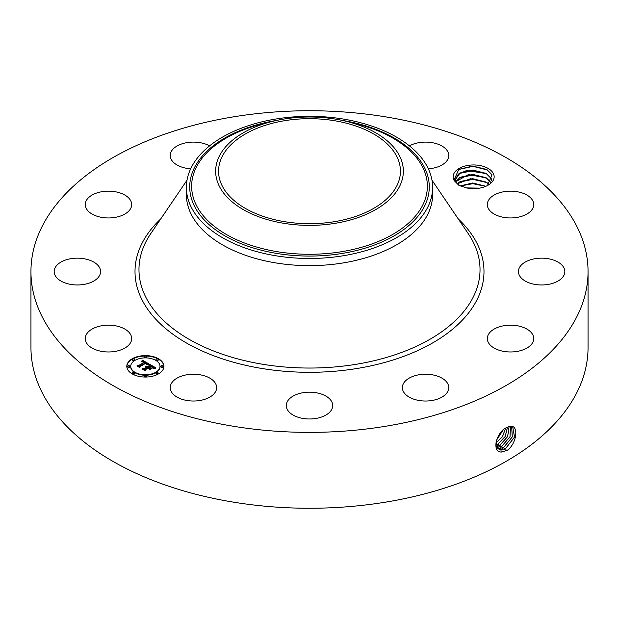 <?xml version="1.0" encoding="UTF-8"?>
<svg xmlns="http://www.w3.org/2000/svg" width="619" height="619" viewBox="0 0 619 619"><rect width="100%" height="100%" fill="white"/><g stroke="black" fill="none" stroke-linecap="round" stroke-linejoin="round"><path stroke-width="0.93" d="M335.103 221.563A90.939 52.499 180 0 1 218.561 171.192A90.939 52.499 180 0 1 283.897 120.813A90.939 52.499 180 0 1 400.439 171.192A90.939 52.499 180 0 1 335.103 221.563M399.565 186.443A93.864 54.193 180 0 1 283.076 223.188A93.864 54.193 180 0 1 219.436 155.934A93.864 54.193 180 0 1 273.049 121.254A93.864 54.193 180 0 1 345.951 121.254A93.864 54.193 180 0 1 399.565 186.443M274.836 119.188A123.119 71.084 180 0 1 432.619 187.395A123.119 71.084 180 0 1 427.636 207.411A123.119 71.084 180 0 1 344.164 255.601A123.119 71.084 180 0 1 186.381 187.395A123.119 71.084 180 0 1 191.364 167.385A123.119 71.084 180 0 1 274.836 119.188M432.619 187.395L432.619 194.559A123.119 71.084 180 0 1 344.164 262.766A123.119 71.084 180 0 1 186.381 194.559L186.381 187.395M588.05 271.563L588.05 347.437A278.55 160.816 180 0 1 387.92 501.754A278.55 160.816 180 0 1 30.95 347.437L30.95 271.563A278.55 160.816 180 0 1 231.08 117.246A278.55 160.816 180 0 1 588.05 271.563A278.55 160.816 180 0 1 387.92 425.88A278.55 160.816 180 0 1 30.95 271.563M454.245 180.647L458.865 185.329L466.958 187.998A20.512 11.838 180 0 0 488.136 185.174A20.512 11.838 180 0 0 493.32 173.467A20.512 11.838 180 0 0 467.863 165.435A20.512 11.838 180 0 0 453.959 180.137L454.245 180.647A20.512 11.838 180 0 1 453.959 180.137L458.834 169.358L472.73 166.062L486.782 169.482L492.028 174.782L487.486 185.538M130.748 334.802A23.213 13.401 180 0 1 131.685 338.57A23.213 13.401 180 0 1 111.776 351.84A23.213 13.401 180 0 1 86.203 342.346A23.213 13.401 180 0 1 85.26 338.57A23.213 13.401 180 0 1 105.176 325.308A23.213 13.401 180 0 1 130.748 334.802M54.82 268.398A23.213 13.401 180 0 1 80.13 258.255A23.213 13.401 180 0 1 100.588 271.563A23.213 13.401 180 0 1 99.93 274.728A23.213 13.401 180 0 1 74.62 284.872A23.213 13.401 180 0 1 54.163 271.563A23.213 13.401 180 0 1 54.82 268.398M91.674 195.302A23.213 13.401 180 0 1 117.107 192.114A23.213 13.401 180 0 1 131.685 204.556A23.213 13.401 180 0 1 125.27 213.803A23.213 13.401 180 0 1 99.845 216.998A23.213 13.401 180 0 1 85.26 204.556A23.213 13.401 180 0 1 91.674 195.302M190.667 168.809A23.213 13.401 180 0 1 170.225 155.501A23.213 13.401 180 0 1 186.899 142.641A23.213 13.401 180 0 1 209.578 145.867M409.422 145.867A23.213 13.401 180 0 1 441.587 145.805A23.213 13.401 180 0 1 448.775 155.501A23.213 13.401 180 0 1 428.333 168.809M532.797 200.78A23.213 13.401 180 0 1 533.74 204.556A23.213 13.401 180 0 1 513.824 217.818A23.213 13.401 180 0 1 488.252 208.332A23.213 13.401 180 0 1 487.315 204.556A23.213 13.401 180 0 1 507.224 191.286A23.213 13.401 180 0 1 532.797 200.78M564.18 274.728A23.213 13.401 180 0 1 538.87 284.872A23.213 13.401 180 0 1 518.413 271.563A23.213 13.401 180 0 1 519.07 268.398A23.213 13.401 180 0 1 544.38 258.255A23.213 13.401 180 0 1 564.838 271.563A23.213 13.401 180 0 1 564.18 274.728M527.326 347.824A23.213 13.401 180 0 1 501.893 351.012A23.213 13.401 180 0 1 487.315 338.57A23.213 13.401 180 0 1 493.73 329.323A23.213 13.401 180 0 1 519.155 326.128A23.213 13.401 180 0 1 533.74 338.57A23.213 13.401 180 0 1 527.326 347.824M432.101 400.485A23.213 13.401 180 0 1 402.35 387.626A23.213 13.401 180 0 1 419.024 374.766A23.213 13.401 180 0 1 448.775 387.626A23.213 13.401 180 0 1 432.101 400.485M304.022 418.606A23.213 13.401 180 0 1 286.288 405.577A23.213 13.401 180 0 1 314.978 392.554A23.213 13.401 180 0 1 332.713 405.577A23.213 13.401 180 0 1 304.022 418.606M177.413 397.321A23.213 13.401 180 0 1 170.225 387.626A23.213 13.401 180 0 1 184.3 375.307A23.213 13.401 180 0 1 209.462 377.93A23.213 13.401 180 0 1 216.65 387.626A23.213 13.401 180 0 1 202.575 399.944A23.213 13.401 180 0 1 177.413 397.321M158.495 373.907A18.57 10.724 180 0 1 138.254 376.236A18.57 10.724 180 0 1 126.794 366.324A18.57 10.724 180 0 1 132.234 358.749A18.57 10.724 180 0 1 152.467 356.42A18.57 10.724 180 0 1 163.934 366.324A18.57 10.724 180 0 1 158.495 373.907M508.021 426.917L506.466 427.667C496.6 431.667 491.231 452.102 501.313 452.048L507.247 450.353C516.826 443.49 518.768 425.756 510.915 426.267L508.021 426.917L510.915 426.267M163.927 366.556A18.57 10.724 0 0 0 152.289 356.83A18.57 10.724 0 0 0 132.234 359.198A18.57 10.724 0 0 0 126.794 366.556M495.85 443.165L498.635 449.015L500.98 449.765L505.568 448.597L514.544 437.107L512.702 426.839L510.814 426.352M459.244 185.522L456.095 182.249L455.36 179.479L458.416 174.04L466.548 170.558L486.48 173.591L491.176 178.473L491.888 180.996M130.741 366.556A14.632 8.449 0 0 0 130.733 366.781A14.632 8.449 0 0 0 139.762 374.588A14.632 8.449 0 0 0 155.709 372.754A14.632 8.449 0 0 0 159.996 366.781A14.632 8.449 0 0 0 159.988 366.556M156.05 359.778A1.122 0.65 0 0 0 155.973 360.003A1.122 0.65 0 0 0 156.669 360.606A1.122 0.65 0 0 0 157.899 360.467A1.122 0.65 0 0 0 158.224 360.003A1.122 0.65 0 0 0 158.155 359.778M156.05 373.334A1.122 0.65 0 0 0 155.973 373.559A1.122 0.65 0 0 0 156.669 374.162A1.122 0.65 0 0 0 157.899 374.015A1.122 0.65 0 0 0 158.224 373.559A1.122 0.65 0 0 0 158.155 373.334M160.909 366.556A1.122 0.65 0 0 0 160.839 366.781A1.122 0.65 0 0 0 161.536 367.384A1.122 0.65 0 0 0 162.758 367.245A1.122 0.65 0 0 0 163.091 366.781A1.122 0.65 0 0 0 163.021 366.556M132.567 373.334A1.122 0.65 0 0 0 132.497 373.559A1.122 0.65 0 0 0 133.193 374.162A1.122 0.65 0 0 0 134.424 374.015A1.122 0.65 0 0 0 134.749 373.559A1.122 0.65 0 0 0 134.679 373.334M144.312 376.135A1.122 0.65 0 0 0 144.235 376.367A1.122 0.65 0 0 0 144.931 376.963A1.122 0.65 0 0 0 146.161 376.824A1.122 0.65 0 0 0 146.486 376.367A1.122 0.65 0 0 0 146.417 376.135M132.567 359.778A1.122 0.65 0 0 0 132.497 360.003A1.122 0.65 0 0 0 133.193 360.606A1.122 0.65 0 0 0 134.424 360.467A1.122 0.65 0 0 0 134.749 360.003A1.122 0.65 0 0 0 134.679 359.778M144.312 356.97A1.122 0.65 0 0 0 144.235 357.202A1.122 0.65 0 0 0 144.931 357.797A1.122 0.65 0 0 0 146.161 357.658A1.122 0.65 0 0 0 146.486 357.202A1.122 0.65 0 0 0 146.417 356.97M127.707 366.556A1.122 0.65 0 0 0 127.638 366.781A1.122 0.65 0 0 0 128.334 367.384A1.122 0.65 0 0 0 129.557 367.245A1.122 0.65 0 0 0 129.889 366.781A1.122 0.65 0 0 0 129.82 366.556M498.612 448.999L500.933 449.734L505.53 448.574L514.49 437.099L512.687 426.824M455.36 179.51L460.087 172.964L472.73 170.047L486 173.359L491.176 178.535L491.881 181.003M135.019 360.351A14.632 8.449 0 0 0 130.733 366.324A14.632 8.449 0 0 0 139.762 374.131A14.632 8.449 0 0 0 155.709 372.298A14.632 8.449 0 0 0 159.996 366.324A14.632 8.449 0 0 0 150.959 358.525A14.632 8.449 0 0 0 135.019 360.351M156.305 359.09A1.122 0.65 0 0 0 155.973 359.554A1.122 0.65 0 0 0 156.669 360.15A1.122 0.65 0 0 0 157.899 360.01A1.122 0.65 0 0 0 158.224 359.554A1.122 0.65 0 0 0 157.536 358.95A1.122 0.65 0 0 0 156.305 359.09M156.305 372.646A1.122 0.65 0 0 0 155.973 373.102A1.122 0.65 0 0 0 156.669 373.706A1.122 0.65 0 0 0 157.899 373.567A1.122 0.65 0 0 0 158.224 373.102A1.122 0.65 0 0 0 157.536 372.506A1.122 0.65 0 0 0 156.305 372.646M161.164 365.868A1.122 0.65 0 0 0 160.839 366.324A1.122 0.65 0 0 0 161.536 366.928A1.122 0.65 0 0 0 162.758 366.788A1.122 0.65 0 0 0 163.091 366.324A1.122 0.65 0 0 0 162.395 365.728A1.122 0.65 0 0 0 161.164 365.868M132.83 372.646A1.122 0.65 0 0 0 132.497 373.102A1.122 0.65 0 0 0 133.193 373.706A1.122 0.65 0 0 0 134.424 373.567A1.122 0.65 0 0 0 134.749 373.102A1.122 0.65 0 0 0 134.052 372.506A1.122 0.65 0 0 0 132.83 372.646M144.567 375.454A1.122 0.65 0 0 0 144.235 375.911A1.122 0.65 0 0 0 144.931 376.514A1.122 0.65 0 0 0 146.161 376.367A1.122 0.65 0 0 0 146.486 375.911A1.122 0.65 0 0 0 145.79 375.307A1.122 0.65 0 0 0 144.567 375.454M134.424 360.01A1.122 0.65 0 0 0 134.749 359.554A1.122 0.65 0 0 0 134.052 358.95A1.122 0.65 0 0 0 132.83 359.09A1.122 0.65 0 0 0 132.497 359.554A1.122 0.65 0 0 0 133.193 360.15A1.122 0.65 0 0 0 134.424 360.01M146.161 357.202A1.122 0.65 0 0 0 146.486 356.745A1.122 0.65 0 0 0 145.79 356.142A1.122 0.65 0 0 0 144.567 356.281A1.122 0.65 0 0 0 144.235 356.745A1.122 0.65 0 0 0 144.931 357.341A1.122 0.65 0 0 0 146.161 357.202M129.557 366.788A1.122 0.65 0 0 0 129.889 366.324A1.122 0.65 0 0 0 129.193 365.728A1.122 0.65 0 0 0 127.963 365.868A1.122 0.65 0 0 0 127.638 366.324A1.122 0.65 0 0 0 128.334 366.928A1.122 0.65 0 0 0 129.557 366.788M497.784 448.334L499.131 448.605L503.696 447.452L512.308 436.913L511.673 426.46M149.171 364.08L146.726 364.583L147.144 363.624L145.929 362.719L139.646 366.27L139.693 367.021L137.07 365.504L138.548 365.581L144.258 362.285L141.666 361.844L144.684 362.038L143.051 361.279L141.418 361.635L142.362 360.126L149.171 364.08M149.109 364.498L146.688 364.846L149.109 364.498M146.835 364.026L145.86 363.214L140.087 366.541L139.917 367.694L136.985 365.999L139.755 367.423L139.871 366.471L145.844 363.02L146.827 363.663M155.779 367.802L153.117 368.259L153.295 367.098L151.268 365.752L148.583 367.299L151.307 366.139L153.156 367.748L151.291 366.309L149.078 367.585L151.833 368.057L149.427 369.442L149.419 368.336L148.103 367.578L145.21 369.249L145.194 370.108L142.378 368.475L144.065 368.584L146.533 367.16L145.434 366.773L146.951 366.92L145.488 366.456L147.438 366.641L149.86 365.241L149.821 364.367L155.779 367.802M155.516 368.274L153.04 368.56L155.524 368.15M149.574 369.845L151.988 368.282L149.574 369.845M148.111 368.143L145.658 369.558L145.419 370.866L142.091 368.947L145.248 370.595L145.442 369.52L148.127 367.972L149.287 368.823L148.111 368.143M497.761 448.311L499.084 448.574L503.649 447.421L512.253 436.906L511.65 426.46M455.816 181.677L460.087 177.297L472.73 174.38L486 177.692L491.176 182.868M491.176 182.806L486.48 177.924L468.459 174.573L455.801 181.646M142.362 360.126L148.676 364.165M141.774 361.07L141.774 361.465M144.684 362.038L144.684 362.494L144.343 362.161M144.258 362.285L138.548 366.038L138.548 365.581M137.936 366.007L138.548 366.038M139.646 366.27L139.662 367.005M147.144 363.895L147.16 364.282M139.786 367.616L139.871 366.928M149.844 364.831L155.098 367.864M149.86 365.241L147.438 367.098L147.438 366.641M147.245 366.556L147.438 367.098M147.051 366.479L147.245 367.005M146.865 366.425L146.865 366.858M146.688 367.075L146.688 367.531L147.051 366.935M146.571 367.013L146.688 367.531M146.533 367.16L146.533 367.616L144.065 369.04L144.065 368.584M143.268 368.994L144.065 369.04M149.945 368.088L149.945 368.545L151.021 368.522M149.078 367.585L149.945 368.545M153.117 367.407L153.117 367.818M148.583 367.299L148.931 367.957M145.295 370.796L145.442 369.976M496.523 440.148L503.092 430.05M496.492 440.233L503.162 429.988M497.057 447.421L501.823 446.299L510.017 436.735L510.489 426.352M497.042 447.398L501.777 446.276L509.963 436.735L510.458 426.352M489.142 184.33L486.48 182.257L470.533 178.705L457.224 183.812M457.255 183.843L460.087 181.63L472.73 178.713L486 182.025L489.103 184.361M495.881 442.956L502.473 436.674L505.568 428.178M495.873 443.011L502.535 436.666L505.622 428.147M496.469 446.276L499.943 445.146L507.65 436.612L509.12 426.553M496.453 446.245L499.897 445.123L507.595 436.604L509.089 426.561M485.884 186.296L472.676 183.046L460.118 185.948M485.946 186.273L472.676 182.984L460.056 185.917M496.043 444.798L498.024 443.97L505.127 436.55L507.495 427.141M496.051 444.837L498.071 443.993L505.189 436.55L507.534 427.125M479.408 188.161L466.633 187.936M479.555 188.137L466.471 187.905M468.374 188.246L477.736 188.4M460.265 186.01L472.839 183.681L485.745 186.358M459.236 182.164L472.854 179.348L486.859 182.559M459.236 177.831L472.854 175.015L486.859 178.226M459.236 173.498L472.854 170.682L486.859 173.893M458.547 169.529L473.009 166.349L487.834 170.093M345.951 121.254L355.275 123.521A117.865 68.051 180 0 1 422.599 205.384A117.865 68.051 180 0 1 276.314 251.523A117.865 68.051 180 0 1 196.401 167.068A117.865 68.051 180 0 1 263.725 123.521L273.049 121.254M276.871 120.38A119.777 69.15 0 0 0 194.567 167.447A119.777 69.15 0 0 0 275.78 253.272A119.777 69.15 0 0 0 424.433 206.382A119.777 69.15 0 0 0 342.129 120.38M431.985 180.199L468.274 233.68A170.527 98.452 180 0 1 357.511 364.065A170.527 98.452 180 0 1 183.735 336.078A170.527 98.452 180 0 1 150.727 233.68L187.015 180.199M458.253 218.902A174.488 100.742 180 0 1 358.625 368.228A174.488 100.742 180 0 1 170.914 332.774A174.488 100.742 180 0 1 160.747 218.902M506.443 450.825L505.568 448.597M501.135 452.195L500.98 449.765M504.562 449.68L503.696 447.452M499.177 449.301L499.131 448.605M502.69 448.527L501.823 446.299M500.81 447.375L499.943 445.146M497.065 445.076L496.19 442.848M498.937 446.222L498.071 443.993M130.733 366.781L130.733 366.324M159.996 366.781L159.996 366.324M155.973 360.003L155.973 359.554M158.224 360.003L158.224 359.554M155.973 373.559L155.973 373.102M158.224 373.559L158.224 373.102M160.839 366.781L160.839 366.324M163.091 366.781L163.091 366.324M132.497 373.559L132.497 373.102M134.749 373.559L134.749 373.102M144.235 376.367L144.235 375.911M146.486 376.367L146.486 375.911M134.749 360.003L134.749 359.554M132.497 360.003L132.497 359.554M146.486 357.202L146.486 356.745M144.235 357.202L144.235 356.745M129.889 366.781L129.889 366.324M127.638 366.781L127.638 366.324"/></g></svg>
